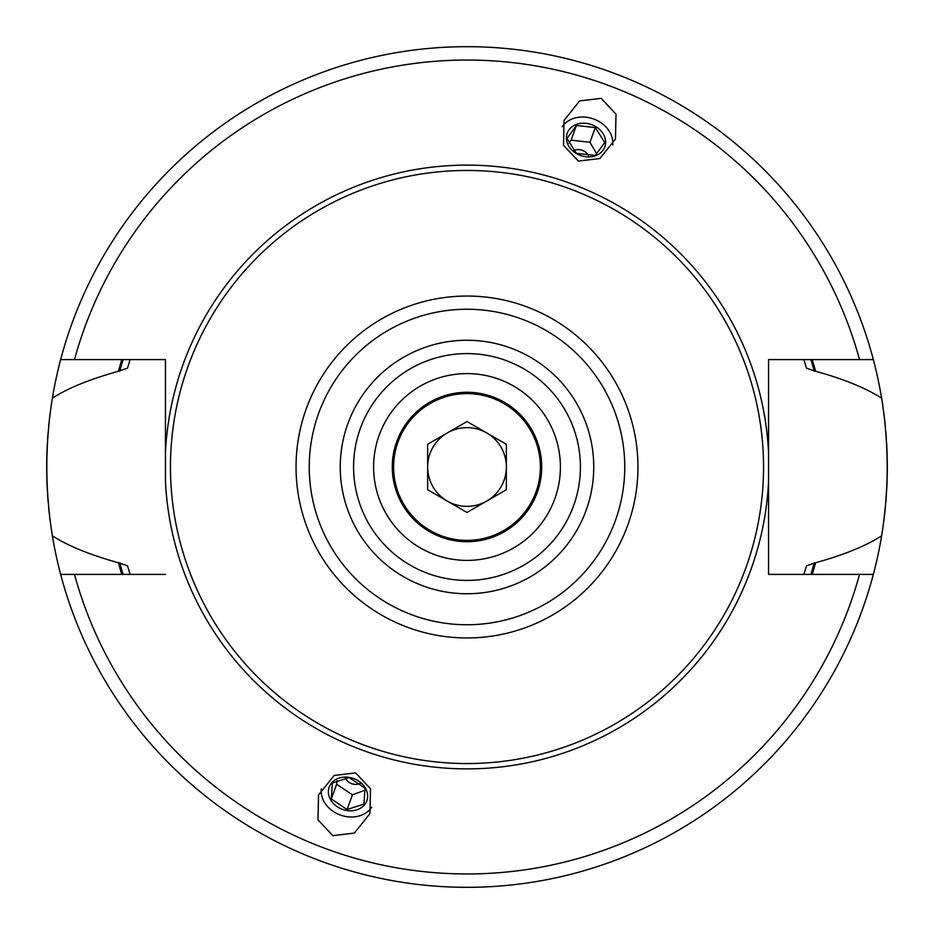<?xml version="1.0" encoding="UTF-8"?>
<svg xmlns="http://www.w3.org/2000/svg" width="934" height="934" viewBox="0 0 934 934"><rect width="100%" height="100%" fill="white"/><g stroke="black" fill="none" stroke-linecap="round" stroke-linejoin="round"><path stroke-width="1.4" d="M803.882 359.59A353.589 353.589 0 0 1 804.197 360.617A353.589 353.589 0 0 0 803.882 359.59L806.486 368.159L815.604 371.265A361.516 361.516 0 0 0 812.183 359.59M121.817 359.59A361.516 361.516 0 0 0 118.396 371.265L127.514 368.159L130.118 359.59A353.589 353.589 0 0 0 129.814 360.559A353.589 353.589 0 0 1 130.118 359.59M812.183 574.41A361.516 361.516 0 0 0 815.604 562.735L806.486 565.841A353.589 353.589 0 0 1 805.073 570.581A353.589 353.589 0 0 0 806.486 565.841L803.882 574.41A353.589 353.589 0 0 0 804.197 573.383A353.589 353.589 0 0 1 803.882 574.41M130.118 574.41A353.589 353.589 0 0 1 129.814 573.453A353.589 353.589 0 0 0 130.118 574.41L127.514 565.841L118.396 562.735A361.516 361.516 0 0 0 121.817 574.41M806.486 368.159A353.589 353.589 0 0 0 805.073 363.419A353.589 353.589 0 0 1 806.486 368.159M815.604 371.265C843.776 379.029 865.783 388.007 881.626 398.188A420.3 420.3 0 0 0 873.348 359.59L768.554 359.59L768.554 452.815A301.88 301.88 0 0 0 467 165.12A301.88 301.88 0 0 0 165.446 452.815L165.446 481.185A301.88 301.88 0 0 0 467 768.88A301.88 301.88 0 0 0 768.554 481.185L768.554 574.41L873.348 574.41A420.3 420.3 0 0 0 881.626 535.812C866.075 545.876 844.067 554.854 815.604 562.735M118.396 562.735C89.921 554.819 67.913 545.853 52.374 535.812C44.972 489.941 44.972 444.059 52.374 398.188C67.61 388.275 89.617 379.309 118.396 371.265M165.446 481.185L165.446 359.59L60.652 359.59A420.3 420.3 0 0 0 51.382 404.469M881.626 398.188A420.3 420.3 0 0 1 882.618 404.434A420.3 420.3 0 0 0 881.626 398.188C889.028 444.059 889.028 489.941 881.626 535.812A420.3 420.3 0 0 0 882.653 529.309A420.3 420.3 0 0 1 881.626 535.812M51.347 529.333A420.3 420.3 0 0 0 60.652 574.41L165.446 574.41M332.819 835.65L354.336 833.081L369.946 813.631L370.494 788.705L355.667 772.897L334.138 775.477L318.541 794.927L317.992 819.854L332.819 835.65M601.181 98.35L616.008 114.146L615.459 139.073L599.861 158.523L578.333 161.103L563.506 145.295L564.054 120.369L579.664 100.919L601.181 98.35M768.554 481.185L768.554 452.815M467 170.455A296.545 296.545 0 0 1 763.545 467A296.545 296.545 0 0 1 467 763.545A296.545 296.545 0 0 1 170.455 467A296.545 296.545 0 0 1 467 170.455M467 580.411A113.411 113.411 0 0 0 580.411 467A113.411 113.411 0 0 0 467 353.589A113.411 113.411 0 0 0 353.589 467A113.411 113.411 0 0 0 467 580.411A113.411 113.411 0 0 1 353.589 467A113.411 113.411 0 0 1 467 353.589M467 373.6A93.4 93.4 0 0 0 373.6 467A93.4 93.4 0 0 0 467 560.4A93.4 93.4 0 0 0 560.4 467A93.4 93.4 0 0 0 467 373.6M499.188 379.321L500.052 379.648M504.535 381.469L503.741 381.13M519.012 389.42L516.187 387.598M512.649 385.52L509.065 383.605M498.943 379.227L494.88 377.861M439.727 556.325L444.304 557.598M448.624 558.579L452.535 559.268M455.874 559.735L458.547 560.015M424.935 550.395L421.421 548.527M421.351 548.48L424.842 550.348M425.565 550.71L430.247 552.87M467 541.72A74.72 74.72 0 0 1 392.28 467A74.72 74.72 0 0 1 467 392.28A74.72 74.72 0 0 1 541.72 467A74.72 74.72 0 0 1 467 541.72M467 393.611A73.389 73.389 0 0 1 540.389 467A73.389 73.389 0 0 1 467 540.389A73.389 73.389 0 0 1 393.611 467A73.389 73.389 0 0 1 467 393.611M467 421.549L427.644 444.28L427.644 489.72L467 512.451L506.356 489.72L506.356 444.28L467 421.549M467 427.644A39.356 39.356 0 0 1 486.684 501.091A39.356 39.356 0 0 1 427.644 467A39.356 39.356 0 0 1 467 427.644M50.331 411.847A420.3 420.3 0 0 0 48.626 426.78M48.159 432.057A420.3 420.3 0 0 0 47.599 439.587M47.412 442.541A420.3 420.3 0 0 0 47.412 491.459M47.634 494.973A420.3 420.3 0 0 0 48.124 501.593M48.626 507.22A420.3 420.3 0 0 0 50.331 522.153M883.669 522.153A420.3 420.3 0 0 0 885.374 507.22A420.3 420.3 0 0 1 883.669 522.153M885.841 502.025A420.3 420.3 0 0 0 886.401 494.46A420.3 420.3 0 0 1 885.841 502.025M886.588 491.459A420.3 420.3 0 0 0 886.588 442.541A420.3 420.3 0 0 1 886.588 491.459M886.366 439.073A420.3 420.3 0 0 0 885.876 432.477A420.3 420.3 0 0 1 886.366 439.073M885.374 426.78A420.3 420.3 0 0 0 883.669 411.847A420.3 420.3 0 0 1 885.374 426.78M873.348 574.41A420.3 420.3 0 0 1 60.652 574.41M60.652 359.59A420.3 420.3 0 0 1 873.348 359.59M562.315 126.732A27.355 22.404 20 0 1 593.662 118.992A27.355 22.404 -160 0 1 612.716 145.074M566.378 137.893A20.011 16.392 -160 0 1 586.003 123.323A20.011 16.392 -160 0 1 605.629 142.201A20.011 16.392 -160 0 1 586.003 156.76A20.011 16.392 -160 0 1 566.378 137.893M604.742 142.528L595.297 127.561L576.406 125.483L566.973 138.372L576.406 153.351L595.297 155.429L604.742 142.528M573.674 150.631A10.017 8.208 -160 0 1 588.595 155.955M569.004 143.241L571.059 140.182L589.949 142.248L596.698 153.912M576.406 125.483L571.059 140.182M595.297 127.561L589.949 142.248M321.284 788.926A27.355 22.404 20 0 0 340.338 815.008A27.355 22.404 -160 0 0 371.685 807.268M331.582 782.996A20.011 16.392 -160 0 0 337.256 806.766A20.011 16.392 -160 0 0 364.423 804.921A20.011 16.392 -160 0 0 358.749 781.151A20.011 16.392 -160 0 0 331.582 782.996M331.29 798.944L332.341 782.996L349.199 777.602L365.007 788.144L363.945 804.092L347.086 809.498L331.29 798.944L336.637 784.256L352.445 794.799L365.101 790.199M345.358 777.929A10.017 8.208 -160 0 0 360.209 783.428M337.034 780.579L336.637 784.256M347.086 809.498L352.445 794.799M814.308 371.265A360.255 360.255 0 0 0 810.875 359.59M123.125 359.59A360.255 360.255 0 0 0 119.692 371.265M810.875 574.41A360.255 360.255 0 0 0 814.308 562.735M119.692 562.735A360.255 360.255 0 0 0 123.125 574.41M74.475 574.41A406.955 406.955 0 0 0 859.525 574.41M859.525 359.59A406.955 406.955 0 0 0 74.475 359.59M467 296.043A170.957 170.957 0 0 0 296.043 467A170.957 170.957 0 0 0 467 637.957A170.957 170.957 0 0 0 637.957 467A170.957 170.957 0 0 0 467 296.043M467 309.247A157.753 157.753 0 0 0 309.247 467A157.753 157.753 0 0 0 467 624.753A157.753 157.753 0 0 0 624.753 467A157.753 157.753 0 0 0 467 309.247M467 593.755A126.755 126.755 0 0 0 593.755 467A126.755 126.755 0 0 0 467 340.245A126.755 126.755 0 0 0 340.245 467A126.755 126.755 0 0 0 467 593.755"/></g></svg>
